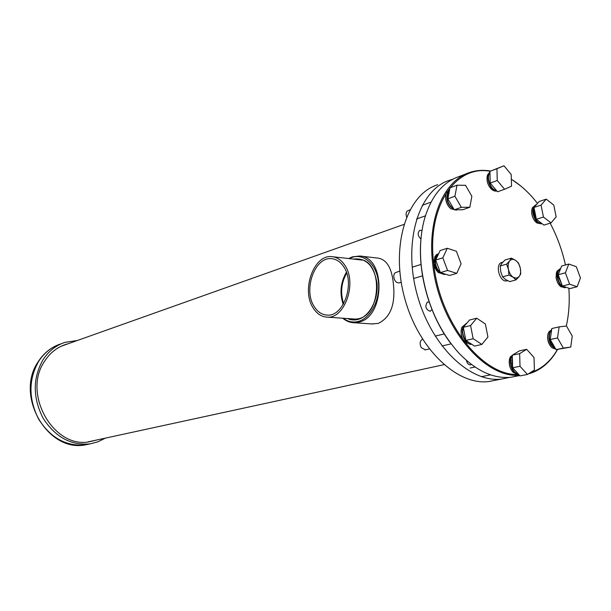 <?xml version="1.0" encoding="UTF-8"?>
<svg xmlns="http://www.w3.org/2000/svg" width="611" height="611" viewBox="0 0 611 611"><rect width="100%" height="100%" fill="white"/><g stroke="black" fill="none" stroke-linecap="round" stroke-linejoin="round"><path stroke-width="0.92" d="M68.363 343.695L65.873 344.39C57.098 347.262 50.003 352.891 44.595 361.261C21.782 393.69 54.051 449.688 90.008 441.638L96.225 440.111M77.337 340.503L65.003 342.366C55.907 345.368 48.552 351.21 42.938 359.894C32.696 378.24 32.719 397.624 43.014 418.046C55.181 437.079 70.907 445.679 90.191 443.846L98.027 441.791L105.26 438.156M89.71 441.524L88.488 441.845M61.276 346.208L403.947 224.405M420.956 239.038C417.733 235.907 417.328 232.997 419.734 230.309L421.995 230.538M471.387 364.431L470.363 364.866C468.4 364.798 467.079 363.308 466.407 360.391M431.977 309.601L430.136 311.289C425.691 309.471 424.744 306.424 427.303 302.14L429.182 302.055M452.911 179.13L446.962 181.139C417.725 192.862 403.039 243.758 417.198 294.762C431.053 345.841 469.981 383.066 501.432 379.087L509.528 377.399M437.682 184.667L434.765 185.782C405.521 197.506 390.727 247.929 404.719 298.336C418.398 348.828 457.158 385.572 488.609 381.577L495.59 380.225M490.037 171.294C455.348 164.619 426.692 206.694 433.688 263.333C439.317 322.196 482.805 376.689 518.762 374.467M530.058 372.802C541.43 369.227 550.572 361.429 557.484 349.416L557.331 349.927C550.06 362.613 540.353 370.633 528.217 373.978M566.313 326.03C568.948 314.275 569.788 301.666 568.849 288.209M557.629 349.4L557.331 349.927M519.465 375.238C483.095 378.583 438.354 323.41 432.649 263.44C427.28 218.371 444.067 180.306 469.821 172.439C476.481 170.248 483.416 169.782 490.633 171.042M466.789 173.6L458.754 176.655C442.341 182.429 430.831 196.864 424.217 219.952C420.505 234.15 419.558 249.823 421.376 266.954C425.791 301.116 438.133 329.665 458.403 352.578C475.663 370.64 493.092 378.881 510.689 377.293L517.67 375.941M511.331 179.191L520.74 185.965M565.45 264.975C562.151 250.159 557.056 236.22 550.152 223.168M537.497 203.425C530.211 194.008 522.283 186.462 513.706 180.787L511.331 179.298M450.391 342.878C429.632 315.505 417.725 273.766 420.91 239.596M511.529 186.187L504.587 189.273L497.247 180.52L496.949 168.705L503.96 165.757L511.201 174.486L511.529 186.187M497.247 180.52L490.205 183.086L497.53 191.778L504.587 189.273M490.205 183.086L489.93 171.332L496.949 168.705M489.93 171.332L503.96 165.757M406.559 217.096L406.025 214.163L406.483 212.04L407.125 211.116L409.981 209.825M471.868 196.284L469.828 207.259L461.351 207.32L454.905 196.238L457.028 185.202L465.521 185.301L471.868 196.284M461.351 207.32L454.279 209.81L462.748 209.741L469.828 207.259M454.279 209.81L447.848 198.812L454.905 196.238M447.848 198.812L449.994 187.829L457.028 185.202M399.411 282.801L399.12 282.893C396.065 282.855 394.278 280.678 393.744 276.363L394.087 274.301L395.057 272.812L399.754 271.085M456.402 251.281L461.091 263.753L456.745 273.346L447.588 270.452L442.822 257.834L447.29 248.257L456.402 251.281M447.588 270.452L440.409 272.605L449.559 275.469L456.745 273.346M440.409 272.605L435.674 260.072L442.822 257.834M435.674 260.072L440.149 250.541L447.29 248.257M425.424 349.859L421.262 347.636C419.436 343.581 419.864 340.778 422.529 339.22M481.865 344.421L474.548 346.086L465.849 340.442L463.314 327.336L469.485 320.034L476.756 318.209L485.371 323.975L487.922 336.997L481.865 344.421L473.158 338.731L470.592 325.541L476.756 318.209M465.849 340.442L473.158 338.731M463.314 327.336L470.592 325.541M527.446 374.467L520.068 375.902L512.644 367.769L512.301 355.197L519.342 350.897L526.682 349.316L534.014 357.504L534.419 370.014L527.446 374.467L520.014 366.279L519.648 353.639L526.682 349.316M512.301 355.197L519.648 353.639M512.644 367.769L520.014 366.279M570.735 347.086L556.056 349.614L550.213 339.533L551.825 328.527L559.111 326.87L566.481 326.014L572.255 336.081L570.735 347.086L563.38 348.079L557.522 337.936L559.111 326.87M550.213 339.533L557.522 337.936M556.056 349.614L563.38 348.079M577.143 286.727L569.941 288.575L562.403 286.07L558.217 274.736L565.396 272.796L568.788 264.051L576.303 266.694L580.45 277.974L577.143 286.727L569.605 284.199L565.396 272.796M562.403 286.07L569.605 284.199M558.217 274.736L561.624 266.029L568.788 264.051M551.046 222.885L543.943 225.115L536.359 219.318L543.446 217.042L541.041 205.097L546.242 199.133L553.765 205.029L556.163 216.836L551.046 222.885L543.446 217.042M536.359 219.318L533.968 207.442L541.041 205.097M533.968 207.442L539.185 201.5L546.242 199.133M516.44 278.211L519.121 276.623L516.058 279.861L513.194 277.279L508.925 275.072L508.436 269.405L506.572 264.143L509.666 260.92L511.369 258.125L515.608 260.347L518.449 262.967L520.312 268.176L520.786 273.781L519.121 276.623C520.603 274.53 521 271.719 520.312 268.176C519.472 264.655 517.899 262.043 515.608 260.347C513.278 258.873 511.3 259.064 509.666 260.92C508.161 262.997 507.749 265.823 508.436 269.405C509.291 272.972 510.872 275.599 513.194 277.279L516.44 278.211M502.83 262.165L501.845 262.447C494.803 263.921 499.401 282.221 506.488 280.907L507.283 280.732M511.369 258.125L505.037 259.988L501.959 263.181L500.233 265.984L500.715 271.612L502.57 276.852L505.45 279.433L509.696 281.618L516.058 279.861M500.233 265.984L506.572 264.143M502.57 276.852L508.925 275.072M353.372 259.079C366.226 257.605 374.108 265.732 377.01 283.466C378.415 299.634 369.434 316.399 358.13 319.385C354.449 320.378 350.905 320.103 347.499 318.552M350.256 318.743L353.876 319.332L358.542 318.759C382.15 313.939 382.715 260.118 359.222 259.408L356.144 259.392M343.336 318.262C347.911 321.768 352.906 322.822 358.336 321.424C370.663 318.216 380.363 299.611 378.43 282.083C376.689 264.494 363.973 253.13 351.89 257.452L349.202 258.606M348.652 258.545L352.31 256.864L359.764 256.009C385.9 256.88 385.159 316.872 358.886 322.119L353.807 322.738C349.767 322.57 346.093 321.065 342.779 318.224M371.58 323.922L378.224 323.418C390.612 317.476 395.653 304.118 393.339 283.351C391.781 268.214 386.832 259.82 378.499 258.186L359.764 256.009M360.796 259.919L361.849 259.935M358.306 259.637L360.375 259.576M354.472 319.339L352.425 318.896M355.984 319.255L354.892 319.064M356.305 319.217L355.9 319.133M343.68 303.667C340.197 293.081 341.198 282.885 346.681 273.086M343.634 266.617C355.48 283.069 343.573 317.048 327.068 315.085C321.875 314.757 317.605 311.923 314.245 306.6C302.804 289.706 315.009 255.978 332.033 258.736C336.615 259.293 340.487 261.92 343.634 266.617M313.206 308.005C300.956 289.874 314.054 253.71 332.331 256.696C337.234 257.3 341.366 260.11 344.734 265.128C357.45 282.748 344.696 319.202 327.015 317.124C321.424 316.781 316.819 313.741 313.206 308.005M343.229 304.446C339.456 293.288 340.51 282.549 346.391 272.239M491.634 189.379C488.067 185.828 486.57 181.513 487.135 176.449M489.946 171.912L487.509 174.96C486.264 180.917 487.922 185.95 492.497 190.059L494.895 191.106L496.812 191.014M489.969 172.791C485.982 177.068 490.442 189.754 496.147 190.388L496.392 190.426M496.705 190.8L495.964 190.724C489.862 190.059 485.348 176.22 489.953 172.279M494.742 188.463L490.557 183.506M490.198 182.559L490.03 175.334M449.917 207.969C446.756 204.57 445.358 200.53 445.709 195.864M449.559 190.044L446.985 192.045L446.061 194.084C444.984 199.828 446.588 204.738 450.872 208.817L456.425 210.031M449.444 190.64L448.428 191.785C445.9 198.774 447.718 204.563 453.874 209.13M456.035 210.161L457.104 209.787L454.645 209.81M454.194 209.68C447.504 205.273 445.457 199.262 448.062 191.648L449.536 190.158M437.339 271.528L433.886 263.356L433.886 260.194M445.411 274.171L445.129 274.247C439.966 274.324 436.582 270.551 434.994 262.929C434.635 258.193 435.872 255.085 438.706 253.603L436.498 254.627L434.856 256.712L433.902 263.265C434.413 267.06 435.872 270.154 438.293 272.544L444.609 274.4M438.484 254.084C436.086 255.711 435.063 258.644 435.406 262.883C435.987 267.022 437.644 270.23 440.378 272.521M440.554 272.651L444.8 273.98M464.192 341.152L464.047 340.969C461.58 337.44 460.656 333.583 461.282 329.382M466.453 323.326L461.87 327.259C460.373 331.972 461.129 336.592 464.154 341.106L465.032 342.129L470.485 344.459L471.211 344.291M466.399 323.677C461.71 327.504 461.442 333.148 465.605 340.602L471.211 343.917M471.646 344.199L471.6 344.207C469.347 344.444 467.232 343.329 465.269 340.846C460.831 332.567 461.336 326.694 466.781 323.227M514.477 353.792L510.3 356.862C508.314 362.369 509.276 367.547 513.187 372.382L517.257 374.398L518.533 374.245L517.838 374.383M518.502 374.184L518.38 374.184C512.178 374.459 507.581 360.146 512.308 355.274M512.469 371.58C509.559 367.677 508.612 363.385 509.627 358.688M512.323 355.885C508.36 360.88 512.492 373.535 518.181 373.833M512.446 355.106L514.699 353.738M551.664 329.635L548.693 332.132C546.692 337.784 547.777 342.985 551.932 347.735L555.834 349.24M551.565 330.291L550.167 332.025C548.128 339.258 549.869 344.741 555.399 348.484M555.659 348.927C549.663 345.414 547.716 339.731 549.801 331.888L551.634 329.833M551.267 347.086C547.983 343.061 546.929 338.563 548.105 333.575M560.119 286.101L557.812 283.061L556.506 279.754L556.086 277.646L556.43 272.521M560.44 268.603L556.957 271.169L556.147 277.57C556.774 281.579 558.324 284.611 560.799 286.681L564.9 287.682M560.508 268.878C558.179 270.138 557.217 272.926 557.622 277.234C559.012 283.802 561.73 287.117 565.771 287.185M566.191 287.323L565.557 287.506C561.425 287.384 558.653 283.97 557.24 277.279C556.82 272.514 557.958 269.604 560.638 268.542M536.198 222.404L534.373 220.372C531.99 216.653 531.196 212.865 531.982 209.031M535.893 204.777L532.418 207.687C531.051 211.765 531.738 216.027 534.495 220.464L536.947 222.992L541.079 223.794M536.13 204.983C532.318 208.107 532.242 213.079 535.878 219.891C537.695 222.366 539.597 223.511 541.59 223.32M541.888 223.542L541.812 223.565C539.666 223.993 537.581 222.847 535.572 220.12C531.715 212.743 531.937 207.587 536.221 204.67L536.45 204.609M452.491 206.762L448.52 199.965M448.23 196.849L448.757 194.138M439.34 269.779L436.475 262.195M465.422 338.242L463.848 330.108M515.959 371.389L513.736 368.96M512.614 366.653L511.797 362.315L512.499 362.338M512.514 362.881L511.797 362.315M512.476 361.498L511.842 360.948L512.392 358.52M550.267 339.174L551.206 332.743M554.177 346.376L551.802 343.626L552.168 342.916M552.825 344.031L551.802 343.626M552.176 342.916L551.206 342.435L550.389 339.823M561.746 284.291L558.553 277.363L558.454 275.378M558.706 273.468L559.348 271.842M536.229 218.677C534.388 215.63 533.77 212.567 534.381 209.489M539.2 221.495L537.26 220.006M89.878 441.661L91.688 441.096M60.642 343.932C51.576 346.926 44.236 352.746 38.638 361.376C28.412 379.63 28.427 398.899 38.669 419.192C50.782 438.11 66.446 446.649 85.662 444.816L90.153 443.853M63.987 345.253L62.543 345.635M90.191 443.846L85.662 444.816C47.566 452.95 14.519 395.378 38.226 361.689C43.358 353.723 50.041 348.094 58.282 344.78M63.552 345.223L65.873 344.39M87.999 441.898L443.937 364.675M501.432 379.087L488.609 381.577M519.74 375.536L510.689 377.293M513.706 180.787L513.232 180.398M425.401 215.851L416.534 219.013M431.06 202.088L422.216 205.334M422.529 275.805L413.616 278.501M401.19 282.267L399.12 282.893M421.055 264.41L412.158 267.206M451.117 343.848L441.967 345.986M429.296 348.95L425.042 349.95M444.258 333.911L435.162 336.134M490.625 374.849L481.384 376.689M475.014 367.012L470.172 368.021M506.817 280.854L507.573 280.648M353.807 322.738L372.863 324.006M362.369 260.103L332.476 256.719M356.564 319.179L327.015 317.124M444.044 274.568L445.129 274.247M470.485 344.459L471.6 344.207M564.465 287.789L565.557 287.506M540.727 223.909L541.812 223.565"/></g></svg>
